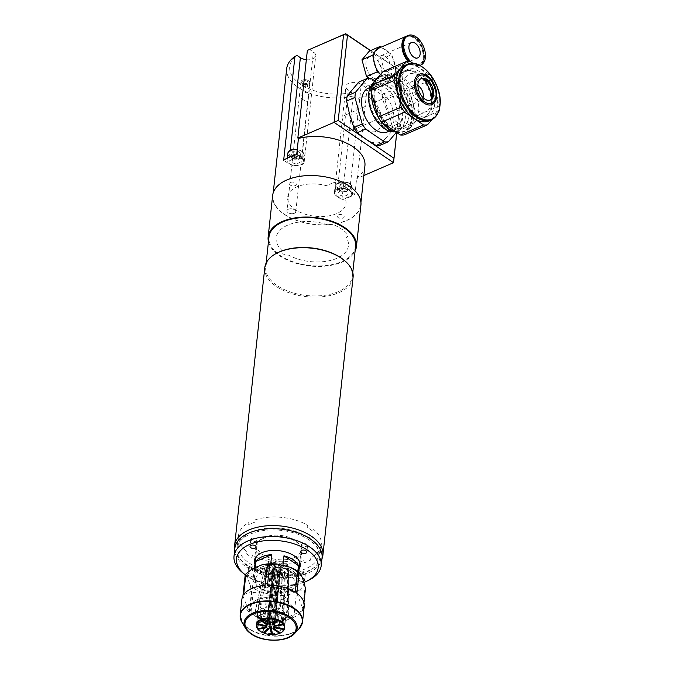 <?xml version="1.0" encoding="UTF-8"?>
<svg xmlns="http://www.w3.org/2000/svg" width="674" height="674" viewBox="0 0 674 674"><rect width="100%" height="100%" fill="white"/><g stroke="black" fill="none" stroke-linecap="round" stroke-linejoin="round"><path stroke-width="0.51" stroke-dasharray="3.37 2.53" d="M308.776 580.188A43.852 24.07 6.2 0 1 307.159 580.937A43.852 24.07 6.2 0 1 243.036 573.052M234.872 548.324A43.852 24.07 -173.8 0 0 259.726 573.473A43.852 24.07 -173.8 0 0 308.01 573.094A43.852 24.07 -173.8 0 0 322.054 557.802M321.254 544.643A41.628 22.849 -173.8 0 1 310.832 557.752L310.579 560.052A41.628 22.849 6.2 0 1 307.664 561.476A41.628 22.849 6.2 0 1 304.471 562.697L304.724 560.389A41.628 22.849 -173.8 0 1 252.295 555.199L252.051 557.508A41.628 22.849 6.2 0 1 246.44 553.708L246.692 551.399A41.628 22.849 -173.8 0 1 238.486 535.653A41.628 22.849 -173.8 0 1 248.9 522.552L248.655 524.852A41.628 22.849 6.2 0 1 251.562 523.437A41.628 22.849 6.2 0 1 254.755 522.215L255.008 519.907A41.628 22.849 -173.8 0 1 307.437 525.097L307.184 527.405A41.628 22.849 6.2 0 1 312.795 531.205L313.048 528.896A41.628 22.849 -173.8 0 1 321.254 544.643L319.847 557.558A41.628 22.849 -173.8 0 0 296.257 533.682A41.628 22.849 -173.8 0 0 250.416 534.044A41.628 22.849 -173.8 0 0 237.079 548.569A41.628 22.849 -173.8 0 0 260.669 572.445A41.628 22.849 -173.8 0 0 306.518 572.083A41.628 22.849 -173.8 0 0 319.847 557.558M251.747 538.416A3.05 1.677 -173.8 0 0 250.77 539.478A3.05 1.677 -173.8 0 0 252.497 541.23A3.05 1.677 -173.8 0 0 255.859 541.205A3.05 1.677 -173.8 0 0 256.836 540.144A3.05 1.677 -173.8 0 0 255.109 538.391A3.05 1.677 -173.8 0 0 251.747 538.416M254.924 564.163A23.034 12.646 -173.8 0 0 270.392 574.779A23.034 12.646 -173.8 0 0 292.887 573.734A23.034 12.646 -173.8 0 0 299.071 568.957M263.391 538.391A23.034 12.646 -173.8 0 0 256.019 546.42A23.034 12.646 -173.8 0 0 269.069 559.639A23.034 12.646 -173.8 0 0 294.437 559.437A23.034 12.646 -173.8 0 0 301.817 551.399A23.034 12.646 -173.8 0 0 288.758 538.189A23.034 12.646 -173.8 0 0 263.391 538.391M302.441 578.124A3.05 1.677 -173.8 0 0 299.618 578.3A3.05 1.677 -173.8 0 0 298.641 579.362A3.05 1.677 -173.8 0 0 300.301 581.089A3.05 1.677 -173.8 0 0 303.62 581.131M300.368 571.375A3.05 1.677 -173.8 0 0 299.391 572.445A3.05 1.677 -173.8 0 0 301.118 574.197A3.05 1.677 -173.8 0 0 304.479 574.164A3.05 1.677 -173.8 0 0 305.457 573.102A3.05 1.677 -173.8 0 0 303.73 571.35A3.05 1.677 -173.8 0 0 300.368 571.375M248.849 573.271A3.05 1.677 -173.8 0 0 247.872 574.332A3.05 1.677 -173.8 0 0 249.599 576.085A3.05 1.677 -173.8 0 0 252.961 576.059A3.05 1.677 -173.8 0 0 253.938 574.998A3.05 1.677 -173.8 0 0 252.211 573.245A3.05 1.677 -173.8 0 0 248.849 573.271M249.599 566.354A3.05 1.677 -173.8 0 0 248.622 567.415A3.05 1.677 -173.8 0 0 250.349 569.168A3.05 1.677 -173.8 0 0 253.71 569.142A3.05 1.677 -173.8 0 0 254.688 568.072A3.05 1.677 -173.8 0 0 252.961 566.329A3.05 1.677 -173.8 0 0 249.599 566.354M302.516 543.446A3.05 1.677 -173.8 0 0 301.539 544.508A3.05 1.677 -173.8 0 0 303.266 546.26A3.05 1.677 -173.8 0 0 306.628 546.235A3.05 1.677 -173.8 0 0 307.605 545.165A3.05 1.677 -173.8 0 0 305.878 543.413A3.05 1.677 -173.8 0 0 302.516 543.446M245.344 574.88A41.072 22.545 -173.8 0 0 304.084 582.37M264.806 267.62A44.4 24.374 -173.8 0 0 289.972 293.089A44.4 24.374 -173.8 0 0 338.87 292.701A44.4 24.374 -173.8 0 0 353.092 277.208M234.763 549.377A44.4 24.374 -173.8 0 0 263.003 571.973A44.4 24.374 -173.8 0 0 308.684 570.583A44.4 24.374 -173.8 0 0 321.945 558.847M343.386 259.65A43.574 23.919 6.2 0 1 352.342 276.424A43.574 23.919 6.2 0 1 338.39 291.623A43.574 23.919 6.2 0 1 290.401 292.002A43.574 23.919 6.2 0 1 265.716 267.014A43.574 23.919 6.2 0 1 278.059 252.556M355.602 246.448A43.574 23.919 6.2 0 1 341.642 261.647A43.574 23.919 6.2 0 1 293.662 262.026A43.574 23.919 6.2 0 1 268.968 237.037M285.102 572.681A2.772 1.525 -173.8 0 0 287.798 573.372A2.772 1.525 -173.8 0 0 289.854 572.445A40.238 22.09 -173.8 0 0 309.863 538.661A2.772 1.525 -173.8 0 0 309.29 537.077A2.772 1.525 -173.8 0 0 306.569 536.428A40.238 22.09 -173.8 0 0 241.326 539.554A2.772 1.525 -173.8 0 0 239.211 540.438A2.772 1.525 -173.8 0 0 239.868 542.014A40.238 22.09 -173.8 0 0 285.102 572.681M272.65 195.435A44.4 24.374 -173.8 0 0 297.815 220.904A44.4 24.374 -173.8 0 0 346.714 220.516A44.4 24.374 -173.8 0 0 360.935 205.031M268.463 241.705A44.4 24.374 -173.8 0 0 297.259 263.627A44.4 24.374 -173.8 0 0 342.207 262.026A44.4 24.374 -173.8 0 0 355.097 251.116M327.85 224.83A36.354 19.959 -173.8 0 0 284.453 226.818A36.354 19.959 -173.8 0 0 282.97 251.284A4.44 2.435 6.2 0 0 283.586 254.165A4.44 2.435 6.2 0 0 288.641 255.134A36.354 19.959 -173.8 0 0 333.015 259.743A36.354 19.959 -173.8 0 0 346.175 237.248A4.44 2.435 6.2 0 0 347.565 234.215A39.96 21.939 6.2 0 0 333.622 224.762A4.44 2.435 6.2 0 0 327.85 224.83M288.362 209.218A4.44 2.435 6.2 0 1 294.614 209.841A4.44 2.435 6.2 0 1 294.344 213.279A4.44 2.435 6.2 0 1 288.101 212.655A4.44 2.435 6.2 0 1 288.362 209.218M332.56 183.025A4.44 2.435 6.2 0 1 337.893 183.151A39.96 21.939 6.2 0 1 352.199 192.848A4.44 2.435 6.2 0 1 351.255 195.696L345.113 198.358A29.353 16.117 -173.8 0 1 318.414 216.514A29.353 16.117 -173.8 0 1 287.849 195.789A29.353 16.117 -173.8 0 1 326.41 185.679L332.56 183.025M338.39 214.88A3.471 1.904 6.2 0 1 343.277 215.36A3.471 1.904 6.2 0 1 343.066 218.047A3.471 1.904 6.2 0 1 338.188 217.567A3.471 1.904 6.2 0 1 338.39 214.88M290.519 182.418A3.471 1.904 6.2 0 1 295.397 182.907A3.471 1.904 6.2 0 1 295.195 185.594A3.471 1.904 6.2 0 1 290.309 185.106A3.471 1.904 6.2 0 1 290.519 182.418M294.614 209.841A4.44 2.435 -173.8 0 0 289.871 208.83A4.44 2.435 -173.8 0 0 286.939 210.768A4.44 2.435 -173.8 0 0 288.101 212.655A4.44 2.435 -173.8 0 0 292.836 213.666A4.44 2.435 -173.8 0 0 295.768 211.729A4.44 2.435 -173.8 0 0 294.614 209.841M301.48 98.884L306.384 101.454C307.74 102.263 307.993 102.692 307.167 102.734L308.456 94.958L307.386 92.228L302.129 92.886L301.48 98.884M302.129 83.517A4.44 2.435 6.2 0 1 300.966 81.63A4.44 2.435 6.2 0 1 303.898 79.692A4.44 2.435 6.2 0 1 308.641 80.695A4.44 2.435 6.2 0 1 309.796 82.59A4.44 2.435 6.2 0 1 306.864 84.528A4.44 2.435 6.2 0 1 302.129 83.517M354.937 194.095L349.747 190.582A8.88 4.878 -173.8 0 0 340.269 188.568A8.88 4.878 -173.8 0 0 334.405 192.444A8.88 4.878 -173.8 0 0 336.722 196.218L341.912 199.74A44.122 24.222 -173.8 0 0 354.937 194.095L356.689 177.953A44.122 24.222 -173.8 0 0 364.92 165.796M284.436 214.248A44.122 24.222 -173.8 0 0 331.524 224.265A44.122 24.222 -173.8 0 0 360.657 204.997A44.122 24.222 -173.8 0 0 349.149 186.226A44.122 24.222 -173.8 0 0 302.062 176.2A44.122 24.222 -173.8 0 0 272.928 195.468A44.122 24.222 -173.8 0 0 284.436 214.248M286.703 68.638A44.122 24.222 -173.8 0 0 298.211 87.409A44.122 24.222 -173.8 0 0 353.184 95.969L351.525 92.363L348.247 90.139A8.88 4.878 6.2 0 1 345.931 86.365A8.88 4.878 6.2 0 1 351.794 82.489A8.88 4.878 6.2 0 1 361.272 84.503L365.198 87.165L366.816 90.737L403.044 75.058L403.212 72.902L370.397 50.66M341.912 199.74L353.184 95.969M351.525 92.363A41.35 22.697 6.2 0 1 300.503 84.225A41.35 22.697 6.2 0 1 297.099 55.462M296.686 154.607L301.876 158.129A8.88 4.878 6.2 0 1 304.193 161.903A8.88 4.878 6.2 0 1 298.329 165.779A8.88 4.878 6.2 0 1 288.851 163.765L283.661 160.243M306.341 59.708A8.88 4.878 -173.8 0 0 315.718 55.824A8.88 4.878 -173.8 0 0 313.402 52.05L309.467 49.387M298.818 159.452A4.718 2.586 -173.8 0 0 292.179 158.786A4.718 2.586 -173.8 0 0 291.901 162.442A4.718 2.586 -173.8 0 0 298.54 163.1A4.718 2.586 -173.8 0 0 298.818 159.452M346.697 191.905A4.718 2.586 -173.8 0 0 340.058 191.248A4.718 2.586 -173.8 0 0 339.78 194.896A4.718 2.586 -173.8 0 0 346.419 195.553A4.718 2.586 -173.8 0 0 346.697 191.905M396.733 132.542L403.212 72.902L401.426 71.478L365.198 87.165M367.128 129.652A18.872 11.348 66.6 0 0 381.551 122.592A18.872 11.348 66.6 0 0 370.531 98.294A18.872 11.348 66.6 0 0 356.116 105.355A18.872 11.348 66.6 0 0 367.128 129.652M372.789 77.535A11.652 7.01 66.6 0 0 381.695 73.18A11.652 7.01 66.6 0 0 374.896 58.166A11.652 7.01 66.6 0 0 365.99 62.53A11.652 7.01 66.6 0 0 372.789 77.535M370.59 50.575L401.426 71.478L403.044 75.058L396.792 132.584M295.768 211.729L307.639 102.499L307.167 102.734M356.689 177.953L357.296 178.366L366.816 90.737M363.859 175.526L357.296 178.366M294.715 156.014L299.45 155.795L299.096 159.022L296.728 159.131A4.221 2.317 6.2 0 1 292.718 158.137A4.221 2.317 6.2 0 1 292.971 154.868A4.221 2.317 6.2 0 1 298.902 155.458A4.221 2.317 6.2 0 1 299.82 157.792A4.221 2.317 6.2 0 1 296.728 159.131L294.361 159.249L294.715 156.014L291.429 153.79L291.075 157.025L294.361 159.249M301.463 158.306A8.324 4.566 6.2 0 1 303.637 161.844A8.324 4.566 6.2 0 1 298.144 165.475A8.324 4.566 6.2 0 1 289.256 163.588A8.324 4.566 6.2 0 1 287.082 160.05A8.324 4.566 6.2 0 1 292.583 156.41A8.324 4.566 6.2 0 1 301.463 158.306M297.613 151.111L297.268 154.346L300.545 156.57L300.899 153.335L297.613 151.111L292.878 151.338L291.429 153.79M299.096 159.022L300.545 156.57M299.45 155.795L300.899 153.335M349.343 190.759A8.324 4.566 6.2 0 1 351.516 194.297A8.324 4.566 6.2 0 1 346.015 197.937A8.324 4.566 6.2 0 1 337.135 196.041A8.324 4.566 6.2 0 1 334.961 192.503A8.324 4.566 6.2 0 1 340.454 188.863A8.324 4.566 6.2 0 1 349.343 190.759M340.758 183.8L345.492 183.572L345.139 186.799L342.771 186.909A4.221 2.317 6.2 0 1 346.781 187.911A4.221 2.317 6.2 0 1 346.529 191.18A4.221 2.317 6.2 0 1 340.597 190.59A4.221 2.317 6.2 0 1 339.679 188.248A4.221 2.317 6.2 0 1 342.771 186.909L340.404 187.027L340.758 183.8L339.3 186.251L342.586 188.476L342.232 191.702L338.955 189.478L339.3 186.251M340.404 187.027L338.955 189.478M345.139 186.799L348.424 189.023L348.77 185.797L345.492 183.572M342.586 188.476L347.321 188.248L348.77 185.797M412.159 114.993A24.98 15.013 -113.4 0 1 397.946 91.31A24.98 15.013 -113.4 0 1 404.493 71.318A24.98 15.013 -113.4 0 1 416.675 73.483A24.98 15.013 -113.4 0 1 430.888 97.166A24.98 15.013 -113.4 0 1 424.342 117.158A24.98 15.013 -113.4 0 1 412.159 114.993M347.725 129.703A8.324 5.004 66.6 0 0 351.786 130.427A8.324 5.004 66.6 0 0 353.968 123.763A8.324 5.004 66.6 0 0 349.233 115.869A8.324 5.004 66.6 0 0 345.172 115.144A8.324 5.004 66.6 0 0 342.99 121.809A8.324 5.004 66.6 0 0 347.725 129.703M417.897 85.581A8.324 5.004 66.6 0 0 414.367 85.185A8.324 5.004 66.6 0 0 412.185 91.849A8.324 5.004 66.6 0 0 416.92 99.744A8.324 5.004 66.6 0 0 420.98 100.468A8.324 5.004 66.6 0 0 423.112 97.629M404.838 65.42A30.246 18.19 -113.4 0 1 427.434 75.564A30.246 18.19 -113.4 0 1 437.241 106.998A30.246 18.19 -113.4 0 1 428.883 120.941M414.047 117.04A30.246 18.19 -113.4 0 1 405.681 130.983A30.246 18.19 -113.4 0 1 383.085 120.84A30.246 18.19 -113.4 0 1 373.278 89.406A30.246 18.19 -113.4 0 1 381.644 75.463A30.246 18.19 -113.4 0 1 404.232 85.606A30.246 18.19 -113.4 0 1 414.047 117.04M373.632 82.717A30.246 18.19 66.6 0 0 371.652 90.105A30.246 18.19 66.6 0 0 371.559 91.074A30.246 18.19 66.6 0 0 371.475 92.86M377.811 116.097A30.246 18.19 66.6 0 0 382.63 122.98M396.295 132.239A30.246 18.19 66.6 0 0 404.055 131.691A30.246 18.19 66.6 0 0 412.412 117.748A30.246 18.19 66.6 0 0 402.605 86.314A30.246 18.19 66.6 0 0 380.01 76.17A30.246 18.19 66.6 0 0 378.468 76.988M371.458 92.793A29.698 17.853 -113.4 0 1 371.526 91.487A29.698 17.853 -113.4 0 1 371.618 90.535A29.698 17.853 -113.4 0 1 394.307 79.431A29.698 17.853 -113.4 0 1 411.637 117.672A29.698 17.853 -113.4 0 1 387.23 127.521M382.419 122.837A29.698 17.853 -113.4 0 1 377.92 116.484M410.188 61.418L386.986 71.469L405.841 84.25L429.043 74.199A33.582 20.186 -113.4 0 1 432.43 79.313L409.236 89.356L416.473 115.877L439.675 105.835A33.582 20.186 -113.4 0 1 439.49 108.522A33.582 20.186 -113.4 0 1 439.473 108.615M416.473 115.877A33.582 20.186 -113.4 0 1 416.288 118.565A33.582 20.186 -113.4 0 1 415.9 121.109L404.29 134.859M429.818 100.215A11.652 7.01 -113.4 0 1 429.228 100.527A11.652 7.01 -113.4 0 1 420.517 96.618A11.652 7.01 -113.4 0 1 416.743 84.503A11.652 7.01 -113.4 0 1 419.961 79.136A11.652 7.01 -113.4 0 1 420.593 78.917M383.026 71.587A33.582 20.186 -113.4 0 1 386.986 71.469M429.043 74.199L413.187 63.449M405.841 84.25A33.582 20.186 -113.4 0 1 409.236 89.356M439.675 105.835L432.43 79.313M439.103 111.067L415.9 121.109M431.882 119.618L438.538 111.741M374.137 92.254A25.949 15.603 66.6 0 0 389.286 125.667A25.949 15.603 66.6 0 0 409.11 115.962A25.949 15.603 66.6 0 0 393.97 82.54A25.949 15.603 66.6 0 0 374.137 92.254M374.921 92.33A25.393 15.266 -113.4 0 1 381.939 80.627A25.393 15.266 -113.4 0 1 400.904 89.136A25.393 15.266 -113.4 0 1 409.143 115.532A25.393 15.266 -113.4 0 1 402.117 127.234A25.393 15.266 -113.4 0 1 383.161 118.717A25.393 15.266 -113.4 0 1 374.921 92.33M400.432 81.284A25.393 15.266 -113.4 0 1 407.45 69.582A25.393 15.266 -113.4 0 1 426.415 78.091A25.393 15.266 -113.4 0 1 434.654 104.487A25.393 15.266 -113.4 0 1 427.628 116.189A25.393 15.266 -113.4 0 1 408.663 107.671A25.393 15.266 -113.4 0 1 400.432 81.284M387.264 131.986A23.86 14.339 66.6 0 0 393.515 112.895A23.86 14.339 66.6 0 0 379.942 90.274A23.86 14.339 66.6 0 0 368.307 88.201M388.081 86.752A23.86 14.339 66.6 0 0 376.446 84.68A23.86 14.339 66.6 0 0 370.195 103.771A23.86 14.339 66.6 0 0 383.776 126.392A23.86 14.339 66.6 0 0 395.402 128.464A23.86 14.339 66.6 0 0 401.662 109.373A23.86 14.339 66.6 0 0 388.081 86.752M383.691 127.159A24.778 14.895 -113.4 0 1 369.234 95.253A24.778 14.895 -113.4 0 1 388.165 85.986A24.778 14.895 -113.4 0 1 402.622 117.891A24.778 14.895 -113.4 0 1 383.691 127.159M394.838 131.843A27.179 16.345 66.6 0 0 397.744 131.076A27.179 16.345 66.6 0 0 404.872 109.323A27.179 16.345 66.6 0 0 389.395 83.542A27.179 16.345 66.6 0 0 376.143 81.192A27.179 16.345 66.6 0 0 373.497 82.877M397.921 122.904A27.179 16.345 -113.4 0 1 382.453 97.132A27.179 16.345 -113.4 0 1 389.58 75.37A27.179 16.345 -113.4 0 1 402.833 77.729A27.179 16.345 -113.4 0 1 418.301 103.501A27.179 16.345 -113.4 0 1 411.174 125.254A27.179 16.345 -113.4 0 1 397.921 122.904M396.379 132.306L400.027 127.984A33.582 20.186 66.6 0 0 400.6 122.752L393.363 96.23A33.582 20.186 66.6 0 0 389.968 91.116L374.71 80.779M349.637 114.58A30.524 18.35 66.6 0 0 366.075 139.341A30.524 18.35 66.6 0 0 385.267 138.734L380.06 145.348M371.113 78.336L362.764 81.958A33.582 20.186 66.6 0 0 358.804 82.085M362.764 81.958L381.61 94.739L389.968 91.116M393.363 96.23L385.006 99.845A33.582 20.186 66.6 0 0 381.61 94.739M385.006 99.845L392.243 126.367L400.6 122.752M400.027 127.984L391.678 131.599A33.582 20.186 66.6 0 0 392.243 126.367M391.678 131.599L385.267 138.734M419.717 65.378A16.1 9.68 -113.4 0 1 411.241 62.134M407.079 35.924A16.1 9.68 -113.4 0 1 420.155 42.782A16.1 9.68 -113.4 0 1 419.868 65.462A16.1 9.68 -113.4 0 1 408.924 61.342M419.826 43.178A15.291 9.192 -113.4 0 1 419.548 64.721A15.291 9.192 -113.4 0 1 407.13 58.2A15.291 9.192 -113.4 0 1 407.399 36.657A15.291 9.192 -113.4 0 1 419.826 43.178M402.664 43.043A15.291 9.192 -113.4 0 1 406.759 36.935A15.291 9.192 -113.4 0 1 419.186 43.456A15.291 9.192 -113.4 0 1 418.908 64.999A15.291 9.192 -113.4 0 1 408.739 61.334M406.767 36.067A16.1 9.68 -113.4 0 1 419.514 43.06A16.1 9.68 -113.4 0 1 419.228 65.74A16.1 9.68 -113.4 0 1 408.04 61.351M379.706 73.576L389.083 79.936L396.405 71.275L391.838 54.569L389.345 52.875A16.1 9.68 -113.4 0 1 391.206 55.319A16.1 9.68 -113.4 0 1 392.799 58.082A16.1 9.68 -113.4 0 1 395.444 67.771A16.1 9.68 -113.4 0 1 394.863 73.095A16.1 9.68 -113.4 0 1 390.92 77.999A16.1 9.68 -113.4 0 1 390.625 78.117A16.1 9.68 -113.4 0 1 386.59 78.243A16.1 9.68 -113.4 0 1 380.566 74.502M381.071 67.316A8.324 5.004 -113.4 0 1 381.214 55.588A8.324 5.004 -113.4 0 1 387.98 59.135A8.324 5.004 -113.4 0 1 387.836 70.863A8.324 5.004 -113.4 0 1 381.071 67.316M389.345 52.875L382.461 48.208A16.1 9.68 -113.4 0 1 389.345 52.875M378.443 48.317L378.426 48.334A16.1 9.68 -113.4 0 1 382.461 48.208L380.995 47.214M378.131 48.452A16.1 9.68 -113.4 0 1 378.426 48.334L374.188 53.356M369.285 51.14L381.155 59.194L385.722 75.901L396.405 71.275M385.722 75.901L378.4 84.562L389.083 79.936M378.4 84.562L369.108 78.26M373.607 58.689L376.252 68.369M381.155 59.194L391.838 54.569M308.532 80.745A4.297 2.359 6.2 0 1 308.279 84.073A4.297 2.359 6.2 0 1 302.23 83.475A4.297 2.359 6.2 0 1 302.491 80.147A4.297 2.359 6.2 0 1 308.532 80.745A4.297 2.359 6.2 0 1 308.279 84.073A4.297 2.359 6.2 0 1 302.23 83.475A4.297 2.359 6.2 0 1 302.491 80.147A4.297 2.359 6.2 0 1 308.532 80.745M308.128 82.792L306.013 83.711L303.266 83.02L302.643 81.428L303.266 83.02L302.87 86.71L302.238 85.118L302.643 81.428L304.758 80.509L307.496 81.192L308.128 82.792L307.496 81.192L307.1 84.882L307.723 86.483L308.128 82.792L306.013 83.711L303.266 83.02M307.1 84.882L304.362 84.199L304.758 80.509L307.496 81.192M304.758 80.509L302.643 81.428M304.362 84.199L302.238 85.118M307.723 86.483L305.608 87.393L302.87 86.71M305.608 87.393L306.013 83.711M282.912 565.478L282.81 566.43A22.2 12.191 6.2 0 1 297.301 576.253L297.807 571.527M294.024 557.668A22.2 12.191 -173.8 0 0 301.135 549.925A22.2 12.191 -173.8 0 0 288.556 537.195A22.2 12.191 -173.8 0 0 264.107 537.389A22.2 12.191 -173.8 0 0 256.996 545.131A22.2 12.191 -173.8 0 0 269.575 557.861A22.2 12.191 -173.8 0 0 294.024 557.668M255.311 567.677L254.839 572.049A22.2 12.191 6.2 0 1 260.846 567.365A22.2 12.191 6.2 0 1 270.603 565.216L270.754 563.793M257.342 599.649A22.2 12.191 6.2 0 1 281.791 599.456A22.2 12.191 6.2 0 1 294.37 612.194A22.2 12.191 6.2 0 1 287.259 619.937A22.2 12.191 6.2 0 1 262.809 620.131A22.2 12.191 6.2 0 1 250.231 607.392A22.2 12.191 6.2 0 1 257.342 599.649M296.779 582.968A22.2 12.191 6.2 0 1 290.772 587.652A22.2 12.191 6.2 0 1 281.016 589.792L296.779 582.968L297.933 572.361A22.2 12.191 -173.8 0 1 291.918 577.045A22.2 12.191 -173.8 0 1 282.17 579.185L297.933 572.361M254.317 578.764L255.471 568.157A22.2 12.191 -173.8 0 0 269.962 577.98L268.808 588.587A22.2 12.191 6.2 0 1 254.317 578.764L268.808 588.587M255.471 568.157L269.962 577.98M297.301 576.253L282.81 566.43M270.603 565.216L254.839 572.049M281.016 589.792L282.17 579.185M277.907 567.398A1.39 0.758 6.2 0 1 276.382 567.415A1.39 0.758 6.2 0 1 275.599 566.615A1.39 0.758 6.2 0 1 276.037 566.135A1.39 0.758 6.2 0 1 277.57 566.118A1.39 0.758 6.2 0 1 278.354 566.918A1.39 0.758 6.2 0 1 277.907 567.398M277.966 619.726L278.514 614.646L277.157 615.884L277.806 609.886L280.527 607.426L283.265 561.695L279.474 565.124L273.113 623.703M278.514 614.646A14.154 7.768 6.2 0 1 283.695 618.159L283.139 623.231M273.973 625.767L280.485 565.806L287.495 564.568L286.854 611.714L281.825 612.615L281.176 618.606L283.695 618.159M283.602 623.829L284.15 618.749L281.639 619.195L282.288 613.205L287.318 612.312L287.95 565.157L280.94 566.404L274.503 625.674M284.15 618.749A14.154 7.768 6.2 0 1 285.186 622.262A14.154 7.768 6.2 0 1 285.026 623.029L284.377 629.019M274.596 627.191L281.109 567.23L288.666 568.645L288.388 617.536L282.97 616.525L282.313 622.515L285.026 623.029M281.109 567.23A4.162 2.283 6.2 0 1 280.889 567.811L274.377 627.772M284.226 628.994L284.807 623.61L282.094 623.105L282.751 617.106L288.169 618.125L288.447 569.227L280.889 567.811M284.807 623.61A14.154 7.768 6.2 0 1 281.05 627.014L280.401 633.012M273.652 628.438L280.165 568.477L285.38 572.015L283.577 622.287L279.828 619.751L279.179 625.742L281.05 627.014M280.165 568.477A4.162 2.283 6.2 0 1 279.348 568.831L272.835 628.783M279.676 632.524L280.232 627.368L278.362 626.095L279.019 620.105L282.76 622.641L284.563 572.361L279.348 568.831M280.232 627.368A14.154 7.768 6.2 0 1 273.273 628.606L272.625 634.596M271.479 629.027L277.991 569.067L278.876 573.372L274.242 624.149L273.61 621.066L273.273 628.606M277.991 569.067A4.162 2.283 6.2 0 1 276.896 569.058L270.384 629.011M271.908 631.091L272.515 621.049L273.147 624.141L277.781 573.363L276.896 569.058M272.178 628.589A14.154 7.768 6.2 0 1 264.68 627.182L264.174 631.799M268.926 628.741L275.439 568.78L271.656 572.209L263.972 622.422L266.685 619.954L266.036 625.952L264.68 627.182M275.439 568.78A4.162 2.283 6.2 0 1 274.478 568.409L267.966 628.37M263.062 632.81L263.711 626.812L265.076 625.582L265.724 619.583L263.003 622.043L270.687 571.838L274.478 568.409M263.711 626.812A14.154 7.768 6.2 0 1 258.538 623.298L257.957 628.606M266.955 627.688L273.467 567.727L266.457 568.974L256.668 617.746L261.706 616.853L261.049 622.852L258.538 623.298M273.467 567.727A4.162 2.283 6.2 0 1 273.012 567.137L266.5 627.09M257.426 628.707L258.075 622.709L260.594 622.262L261.242 616.263L256.213 617.157L266.003 568.384L273.012 567.137M258.075 622.709A14.154 7.768 6.2 0 1 257.047 619.204A14.154 7.768 6.2 0 1 257.198 618.437L256.651 623.509M266.39 625.649L272.835 566.303L265.286 564.888L255.134 611.933L260.56 612.944L259.911 618.943L257.198 618.437M272.835 566.303A4.162 2.283 6.2 0 1 273.054 565.722L266.542 625.683M256.87 622.928L257.417 617.847L260.13 618.361L260.779 612.363L255.353 611.343L265.505 564.307L273.054 565.722M257.417 617.847A14.154 7.768 6.2 0 1 261.175 614.444L260.627 619.516M267.367 624.175L273.787 565.056L268.572 561.526L259.953 607.181L263.702 609.717L263.045 615.716L261.175 614.444M272.001 624.714L278.514 564.753L282.296 561.324L279.558 607.047L276.846 609.515L276.188 615.505L277.553 614.275L276.997 619.347M269.499 617.94L270.047 612.868A14.154 7.768 6.2 0 1 277.553 614.275M261.436 619.17L261.992 614.09L263.863 615.362L264.511 609.363L260.771 606.827L269.389 561.172L274.604 564.711L268.092 624.663M261.992 614.09A14.154 7.768 6.2 0 1 268.951 612.86L268.395 617.932M269.819 620.931L275.952 564.467L275.076 560.161L269.288 605.319L269.92 608.403L269.271 614.402L268.951 612.86M275.952 564.467A4.162 2.283 6.2 0 1 277.056 564.483L270.544 624.436M270.047 612.868L270.367 614.418L271.015 608.42L270.384 605.328L276.172 560.178L277.056 564.483M273.787 565.056A4.162 2.283 6.2 0 1 274.604 564.711M250.913 613.256A31.358 17.212 -173.8 0 0 278.674 620.173L250.913 613.256L253.171 592.497A31.358 17.212 6.2 0 1 252.329 591.949A31.358 17.212 6.2 0 1 251.512 591.376L250.079 584.771L247.114 577.18L245.176 575.183M278.674 620.173L280.923 599.413L273.804 595.277L260.787 592.033L253.171 592.497M281.058 620.055A31.358 17.212 -173.8 0 0 302.474 610.787L281.058 620.055L283.316 599.304A31.358 17.212 6.2 0 1 280.923 599.413M302.474 610.787L304.732 590.028L299.298 590.188L289.247 594.535L283.316 599.304M305.465 588.79A31.358 17.212 6.2 0 1 304.732 590.028M296.872 593.356L303.207 609.549L303.966 602.573M303.207 609.549A31.358 17.212 -173.8 0 0 304.244 606.128M261.386 619.229A14.154 7.768 6.2 0 1 257.695 613.205A14.154 7.768 6.2 0 1 267.039 607.03A14.154 7.768 6.2 0 1 282.145 610.24A14.154 7.768 6.2 0 1 285.835 616.263A14.154 7.768 6.2 0 1 276.492 622.439A14.154 7.768 6.2 0 1 261.386 619.229M263.804 632.136A14.154 7.768 6.2 0 1 260.181 630.3A14.154 7.768 6.2 0 1 256.491 624.276L257.047 619.204M260.787 592.033A28.586 15.696 6.2 0 1 254.612 588.756A28.586 15.696 6.2 0 1 250.079 584.771M258.782 586.953A22.899 12.57 6.2 0 1 257.519 586.026A22.899 12.57 6.2 0 1 260.88 568.915A22.899 12.57 6.2 0 1 292.364 572.411A22.899 12.57 6.2 0 1 291.842 589.75A22.899 12.57 6.2 0 1 258.782 586.953M260.568 588.377A20.119 11.045 6.2 0 1 259.456 587.559A20.119 11.045 6.2 0 1 262.413 572.529A20.119 11.045 6.2 0 1 290.073 575.596A20.119 11.045 6.2 0 1 289.626 590.837A20.119 11.045 6.2 0 1 260.568 588.377M241.89 599.355A31.358 17.212 -173.8 0 0 249.262 612.127L242.926 595.942M249.262 612.127L251.512 591.376M247.114 577.18A28.586 15.696 6.2 0 1 251.849 569.176M243.659 594.704L265.076 585.428M267.468 585.31L295.22 592.235M298.119 571.763A28.586 15.696 6.2 0 1 301.059 574.593M304.033 582.184A28.586 15.696 6.2 0 1 299.298 590.188M289.247 594.535A28.586 15.696 6.2 0 1 273.804 595.277M285.186 622.262L284.63 627.334A14.154 7.768 6.2 0 1 272.439 633.678M271.63 633.661A14.154 7.768 6.2 0 1 264.124 632.254M288.851 163.765L290.317 150.277M301.876 158.129L313.402 52.05M336.722 196.218L348.247 90.139M349.747 190.582L361.272 84.503M287.806 153.402A8.324 4.566 -173.8 0 0 289.98 156.949A8.324 4.566 -173.8 0 0 298.86 158.837A8.324 4.566 -173.8 0 0 304.362 155.205A8.324 4.566 -173.8 0 0 302.188 151.658A8.324 4.566 -173.8 0 0 297.2 149.839M301.615 151.203A7.439 4.086 6.2 0 1 301.177 156.966A7.439 4.086 6.2 0 1 290.713 155.93A7.439 4.086 6.2 0 1 291.151 150.167A7.439 4.086 6.2 0 1 301.615 151.203M337.851 189.402A8.324 4.566 -173.8 0 0 346.739 191.29A8.324 4.566 -173.8 0 0 352.232 187.658A8.324 4.566 -173.8 0 0 350.067 184.12A8.324 4.566 -173.8 0 0 341.179 182.224A8.324 4.566 -173.8 0 0 335.677 185.864A8.324 4.566 -173.8 0 0 337.851 189.402M349.494 183.657A7.439 4.086 6.2 0 1 349.048 189.419A7.439 4.086 6.2 0 1 338.584 188.383A7.439 4.086 6.2 0 1 339.022 182.62A7.439 4.086 6.2 0 1 349.494 183.657M423.264 79.001A20.54 12.343 66.6 0 0 419.531 75.758A20.54 12.343 66.6 0 0 403.836 83.441A20.54 12.343 66.6 0 0 415.824 109.887A20.54 12.343 66.6 0 0 431.579 98.21M407.222 64.392A30.246 18.19 -113.4 0 1 429.81 74.528A30.246 18.19 -113.4 0 1 439.625 105.97A30.246 18.19 -113.4 0 1 431.259 119.905M301.632 624.924A31.358 17.212 6.2 0 1 278.994 635.708A31.358 17.212 6.2 0 1 248.377 628.32A31.358 17.212 6.2 0 1 240.407 618.277M299.332 628.404A31.215 17.136 6.2 0 1 248.436 628.741A31.215 17.136 6.2 0 1 241.907 622.169M294.563 633.535A26.682 14.651 6.2 0 1 251.04 633.813M250.77 539.478L250.02 546.395M256.019 546.42L254.46 560.726M299.391 572.445L298.641 579.362M248.622 567.415L247.872 574.332M301.539 544.508L300.781 551.425M307.605 545.165L306.855 552.082M254.688 568.072L253.938 574.998M305.457 573.102L304.707 580.019M301.817 551.399L300.259 565.697M256.836 540.144L256.086 547.061M238.486 535.653L237.079 548.569M352.342 276.424L352.772 272.448M265.716 267.014L266.146 263.037M300.966 81.63L286.939 210.768M360.952 202.293L360.657 204.997M304.193 161.903L315.718 55.824M273.223 192.764L272.928 195.468M334.405 192.444L345.931 86.365M309.796 82.59L308.456 94.958M303.637 161.844L304.362 155.205L302.036 151.203L297.242 149.443M287.082 160.05L287.301 158.087M351.516 194.297L352.232 187.658L349.907 183.665C345.543 180.421 336.023 181.407 335.677 185.864L334.961 192.503M425.463 80.021L418.765 73.5C414.148 70.273 409.388 69.54 404.493 71.318M420.98 100.468L351.786 130.427M414.367 85.185L345.172 115.144M432.337 95.902L432.759 103.046L431.183 109.963L429.961 112.272L424.342 117.158M405.681 130.983L404.055 131.691M421.183 78.605L419.961 79.136M430.45 99.996L429.228 100.527M381.644 75.463L380.01 76.17M407.45 69.582L381.939 80.627M427.628 116.189L402.117 127.234M370.279 87.35L376.446 84.68M376.143 81.192L389.58 75.37M397.744 131.076L411.174 125.254M389.235 131.135L395.402 128.464M419.548 64.721L418.908 64.999M419.228 65.74L390.92 77.999M411.233 42.588L381.214 55.588M417.855 57.871L387.836 70.863M407.399 36.657L406.759 36.935M301.135 549.925L299.795 562.259M298.717 572.243L294.37 612.194M256.996 545.131L255.657 557.465M254.502 568.03L250.231 607.392M269.086 626.576L275.599 566.615M271.841 626.879L272.077 624.731M272.085 624.63L278.354 566.918M256.491 624.276L257.695 613.205M259.456 587.559L257.519 586.026M289.626 590.837L291.842 589.75M284.63 627.334L285.835 616.263"/><path stroke-width="1.01" d="M304.084 582.37A41.072 22.545 -173.8 0 0 305.036 581.974A41.072 22.545 -173.8 0 0 306.552 581.274A41.072 22.545 -173.8 0 0 306.763 549.689A41.072 22.545 -173.8 0 0 249.683 544.449A41.072 22.545 -173.8 0 0 244.974 574.585A41.072 22.545 -173.8 0 0 245.344 574.88M244.974 574.585L243.036 573.052A43.852 24.07 6.2 0 1 234.021 556.168A43.852 24.07 6.2 0 1 248.066 540.868A43.852 24.07 6.2 0 1 296.358 540.489A43.852 24.07 6.2 0 1 321.203 565.638A43.852 24.07 6.2 0 1 308.776 580.188L306.552 581.274M321.203 565.638L322.054 557.802A43.852 24.07 -173.8 0 0 297.209 532.654A43.852 24.07 -173.8 0 0 248.917 533.033A43.852 24.07 -173.8 0 0 234.872 548.324L234.021 556.168M250.998 545.333A3.05 1.677 -173.8 0 0 250.02 546.395A3.05 1.677 -173.8 0 0 251.747 548.147A3.05 1.677 -173.8 0 0 255.109 548.122A3.05 1.677 -173.8 0 0 256.086 547.061A3.05 1.677 -173.8 0 0 254.359 545.308A3.05 1.677 -173.8 0 0 250.998 545.333M299.071 568.957A23.034 12.646 -173.8 0 0 300.259 565.697A23.034 12.646 -173.8 0 0 287.208 552.486A23.034 12.646 -173.8 0 0 261.841 552.688A23.034 12.646 -173.8 0 0 254.46 560.726A23.034 12.646 -173.8 0 0 254.924 564.163M303.62 581.131A3.05 1.677 -173.8 0 0 303.73 581.089A3.05 1.677 -173.8 0 0 304.707 580.019A3.05 1.677 -173.8 0 0 302.441 578.124M301.758 550.363A3.05 1.677 -173.8 0 0 300.781 551.425A3.05 1.677 -173.8 0 0 302.516 553.177A3.05 1.677 -173.8 0 0 305.878 553.152A3.05 1.677 -173.8 0 0 306.855 552.082A3.05 1.677 -173.8 0 0 305.12 550.338A3.05 1.677 -173.8 0 0 301.758 550.363M321.945 558.847A44.4 24.374 -173.8 0 0 322.905 555.09L353.092 277.208A44.4 24.374 -173.8 0 0 343.967 260.113A44.4 24.374 -173.8 0 0 279.028 252.127A44.4 24.374 -173.8 0 0 277.393 252.885A44.4 24.374 -173.8 0 0 264.806 267.62L234.619 545.502A44.4 24.374 -173.8 0 0 234.763 549.377M322.905 555.09A44.4 24.374 -173.8 0 0 297.748 529.621A44.4 24.374 -173.8 0 0 248.841 530.008A44.4 24.374 -173.8 0 0 234.619 545.502M277.393 252.885L278.059 252.556A43.574 23.919 6.2 0 1 279.668 251.815A43.574 23.919 6.2 0 1 343.386 259.65L343.967 260.113M266.146 263.037L268.968 237.037A43.574 23.919 6.2 0 1 282.928 221.839A43.574 23.919 6.2 0 1 330.909 221.46A43.574 23.919 6.2 0 1 355.602 246.448L352.772 272.448M355.097 251.116A44.4 24.374 -173.8 0 0 356.428 246.541L360.935 205.031A44.4 24.374 -173.8 0 0 335.77 179.562A44.4 24.374 -173.8 0 0 286.871 179.95A44.4 24.374 -173.8 0 0 272.65 195.435L268.142 236.945A44.4 24.374 -173.8 0 0 268.463 241.705M356.428 246.541A44.4 24.374 -173.8 0 0 331.263 221.072A44.4 24.374 -173.8 0 0 282.364 221.46A44.4 24.374 -173.8 0 0 268.142 236.945M360.952 202.293L364.92 165.796A44.122 24.222 -173.8 0 0 353.412 147.025A44.122 24.222 -173.8 0 0 298.439 138.465L297.832 138.052L334.06 122.373L343.572 34.736L307.352 50.424L345.695 33.7L343.572 34.736L347.481 35.124L345.695 33.7L370.59 50.575M290.317 150.277L300.377 57.686L297.099 55.462L294.934 56.473A44.122 24.222 -173.8 0 0 286.703 68.638L273.223 192.764M300.377 57.686A8.88 4.878 -173.8 0 0 306.341 59.708M294.934 56.473L283.661 160.243A44.122 24.222 6.2 0 1 296.686 154.607L298.439 138.465M396.792 132.584L393.523 162.687L396.733 132.542M370.397 50.66L347.481 35.124L338.213 120.452L393.936 158.23M338.213 120.452L334.06 122.373L393.523 162.687L363.859 175.526M297.832 138.052L307.352 50.424M423.112 97.629A8.324 5.004 66.6 0 0 418.428 85.91A8.324 5.004 66.6 0 0 417.897 85.581M431.259 119.905L428.883 120.941A30.246 18.19 -113.4 0 1 406.287 110.797A30.246 18.19 -113.4 0 1 396.481 79.364A30.246 18.19 -113.4 0 1 404.838 65.42L407.222 64.392A30.246 18.19 -113.4 0 0 398.856 78.327A30.246 18.19 -113.4 0 0 408.671 109.769A30.246 18.19 -113.4 0 0 431.259 119.905C436.188 117.605 439.094 112.828 439.979 105.582C443.147 84.949 421.166 56.911 407.222 64.392M371.475 92.86A30.246 18.19 66.6 0 0 377.811 116.097M382.63 122.98A30.246 18.19 66.6 0 0 387.398 127.656A30.246 18.19 66.6 0 0 396.295 132.239M387.23 127.521A29.698 17.853 -113.4 0 1 387.07 127.394A29.698 17.853 -113.4 0 1 382.419 122.837M377.92 116.484A29.698 17.853 -113.4 0 1 371.458 92.793M420.593 78.917A11.652 7.01 -113.4 0 1 428.984 83.466A11.652 7.01 -113.4 0 1 432.447 95.152A11.652 7.01 -113.4 0 1 429.818 100.215M417.964 83.98A11.652 7.01 -113.4 0 1 421.183 78.605A11.652 7.01 -113.4 0 1 429.886 82.514A11.652 7.01 -113.4 0 1 433.668 94.63A11.652 7.01 -113.4 0 1 430.45 99.996A11.652 7.01 -113.4 0 1 421.739 96.087A11.652 7.01 -113.4 0 1 417.964 83.98M423.533 124.934L400.331 134.977L381.476 122.196L404.678 112.154L423.533 124.934A33.582 20.186 -113.4 0 0 427.493 124.808L431.882 119.618M404.678 112.154A33.582 20.186 -113.4 0 1 401.291 107.048L378.089 117.091L370.843 90.569L394.046 80.526L401.291 107.048M381.476 122.196A33.582 20.186 -113.4 0 1 378.089 117.091M394.046 80.526A33.582 20.186 -113.4 0 1 394.619 75.286L371.416 85.337L383.026 71.587L406.228 61.545L394.619 75.286M370.843 90.569A33.582 20.186 -113.4 0 1 371.416 85.337M406.228 61.545A33.582 20.186 -113.4 0 1 410.188 61.418L413.187 63.449M438.538 111.741L439.103 111.067A33.582 20.186 -113.4 0 0 439.473 108.615M400.331 134.977A33.582 20.186 -113.4 0 0 404.29 134.859L427.493 124.808M378.468 76.988A30.246 18.19 66.6 0 0 373.632 82.717M370.279 87.35L368.307 88.201A23.86 14.339 66.6 0 0 362.056 107.301A23.86 14.339 66.6 0 0 375.629 129.922A23.86 14.339 66.6 0 0 387.264 131.986L389.235 131.135M373.497 82.877A27.179 16.345 66.6 0 0 369.529 105.397A27.179 16.345 66.6 0 0 384.492 128.717A27.179 16.345 66.6 0 0 394.838 131.843M374.71 80.779L371.113 78.336A33.582 20.186 66.6 0 0 367.153 78.462L355.543 92.203A33.582 20.186 66.6 0 0 354.971 97.444L362.216 123.965L353.858 127.58A33.582 20.186 66.6 0 0 357.245 132.685L365.603 129.071L384.458 141.852A33.582 20.186 66.6 0 0 388.418 141.725L396.379 132.306M362.216 123.965A33.582 20.186 66.6 0 0 365.603 129.071M384.458 141.852L376.1 145.474A33.582 20.186 66.6 0 0 380.06 145.348L388.418 141.725M376.1 145.474L366.075 139.341L357.245 132.685M353.858 127.58L349.637 114.58L346.621 101.058L354.971 97.444M355.543 92.203L347.186 95.826A33.582 20.186 66.6 0 0 346.621 101.058M347.186 95.826L358.804 82.085L367.153 78.462M411.241 62.134A16.1 9.68 -113.4 0 1 407.863 58.133A16.1 9.68 -113.4 0 1 408.149 35.461A16.1 9.68 -113.4 0 1 421.225 42.319A16.1 9.68 -113.4 0 1 420.938 64.999A16.1 9.68 -113.4 0 1 419.717 65.378M408.924 61.342A16.1 9.68 -113.4 0 1 406.793 58.596A16.1 9.68 -113.4 0 1 407.079 35.924L408.149 35.461M408.739 61.334A15.291 9.192 -113.4 0 1 406.489 58.478A15.291 9.192 -113.4 0 1 402.664 43.043M408.04 61.351A16.1 9.68 -113.4 0 1 406.152 58.874A16.1 9.68 -113.4 0 1 406.439 36.202A16.1 9.68 -113.4 0 1 406.767 36.067M379.706 73.576A16.1 9.68 -113.4 0 1 377.844 71.132A16.1 9.68 -113.4 0 1 376.252 68.369L377.213 71.882L379.706 73.576A16.1 9.68 -113.4 0 0 380.566 74.502M411.089 54.316A8.324 5.004 -113.4 0 1 411.233 42.588A8.324 5.004 -113.4 0 1 417.998 46.144A8.324 5.004 -113.4 0 1 417.855 57.871A8.324 5.004 -113.4 0 1 411.089 54.316M380.995 47.214L379.968 46.514L378.443 48.317M374.188 53.356L372.646 55.175L373.607 58.689A16.1 9.68 -113.4 0 1 374.188 53.356A16.1 9.68 -113.4 0 1 378.131 48.452L406.439 36.202M369.108 78.26L366.53 76.507L377.213 71.882M366.53 76.507L361.963 59.801L372.646 55.175M361.963 59.801L369.285 51.14L379.968 46.514M376.252 68.369A16.1 9.68 -113.4 0 1 373.607 58.689M297.807 571.527L298.447 565.638A22.2 12.191 -173.8 0 0 283.965 555.823L282.912 565.478M270.754 563.793L271.757 554.609A22.2 12.191 -173.8 0 0 262.001 556.758A22.2 12.191 -173.8 0 0 255.985 561.434L255.311 567.677M298.447 565.638L283.965 555.823M271.757 554.609L255.985 561.434M271.395 627.359A1.39 0.758 6.2 0 1 269.87 627.368A1.39 0.758 6.2 0 1 269.086 626.576A1.39 0.758 6.2 0 1 269.524 626.095A1.39 0.758 6.2 0 1 271.058 626.079A1.39 0.758 6.2 0 1 271.841 626.879A1.39 0.758 6.2 0 1 271.395 627.359M273.113 623.703L272.962 625.084L277.865 620.644L277.966 619.726M277.865 620.644A14.154 7.768 6.2 0 1 283.038 624.158L273.973 625.767A4.162 2.283 6.2 0 1 274.428 626.357L283.501 624.747L283.602 623.829M283.139 623.231L283.038 624.158M274.503 625.674L274.428 626.357M283.501 624.747A14.154 7.768 6.2 0 1 284.529 628.252A14.154 7.768 6.2 0 1 284.377 629.019L274.596 627.191A4.162 2.283 6.2 0 1 274.377 627.772L284.158 629.609L284.226 628.994M284.158 629.609A14.154 7.768 6.2 0 1 280.401 633.012L273.652 628.438A4.162 2.283 6.2 0 1 272.835 628.783L279.584 633.366L279.676 632.524M279.584 633.366A14.154 7.768 6.2 0 1 272.625 634.596L271.479 629.027A4.162 2.283 6.2 0 1 270.384 629.011L271.529 634.588L271.908 631.091M271.529 634.588A14.154 7.768 6.2 0 1 264.023 633.181L268.926 628.741A4.162 2.283 6.2 0 1 267.966 628.37L263.062 632.81A14.154 7.768 6.2 0 1 257.881 629.297L266.955 627.688A4.162 2.283 6.2 0 1 266.5 627.09L257.426 628.707A14.154 7.768 6.2 0 1 256.39 625.194A14.154 7.768 6.2 0 1 256.55 624.427L266.323 626.264A4.162 2.283 6.2 0 1 266.542 625.683L256.769 623.846L256.87 622.928M264.174 631.799L264.023 633.181M257.957 628.606L257.881 629.297M256.651 623.509L256.55 624.427M266.39 625.649L266.323 626.264M256.769 623.846A14.154 7.768 6.2 0 1 260.526 620.442L267.275 625.017A4.162 2.283 6.2 0 1 268.092 624.663L261.335 620.088L261.436 619.17M260.627 619.516L260.526 620.442M267.367 624.175L267.275 625.017M276.997 619.347L276.896 620.274L272.001 624.714A4.162 2.283 6.2 0 1 272.962 625.084M268.395 617.932L269.44 624.427A4.162 2.283 6.2 0 1 270.544 624.436L269.499 617.94M269.398 618.867A14.154 7.768 6.2 0 1 276.896 620.274M261.335 620.088A14.154 7.768 6.2 0 1 268.303 618.85M269.819 620.931L269.44 624.427M303.966 602.573L305.465 588.79L304.033 582.184L301.059 574.593L298.119 571.763A28.586 15.696 6.2 0 0 290.351 567.331L297.47 571.476A31.358 17.212 6.2 0 1 298.321 572.032A31.358 17.212 6.2 0 1 299.13 572.597L296.872 593.356A31.358 17.212 -173.8 0 1 304.244 606.128L302.55 621.757A31.358 17.212 6.2 0 1 301.632 624.924M256.39 625.194L256.491 624.276A14.154 7.768 6.2 0 1 265.834 618.092A14.154 7.768 6.2 0 1 280.94 621.31A14.154 7.768 6.2 0 1 284.63 627.334L284.529 628.252M245.909 573.945L251.849 569.176L261.891 564.829L267.334 564.677L265.076 585.428A31.358 17.212 -173.8 0 0 243.659 594.704L245.909 573.945A31.358 17.212 6.2 0 0 245.176 575.183L242.926 595.942A31.358 17.212 -173.8 0 0 241.89 599.355L240.197 614.983A31.358 17.212 6.2 0 1 260.905 601.292A31.358 17.212 6.2 0 1 294.37 608.411A31.358 17.212 6.2 0 1 302.55 621.757L299.332 628.404A31.215 17.136 6.2 0 0 294.209 608.917A31.215 17.136 6.2 0 0 255.438 602.834A31.215 17.136 6.2 0 0 241.907 622.169L240.197 614.983A31.358 17.212 6.2 0 0 240.407 618.277M261.891 564.829A28.586 15.696 6.2 0 1 277.343 564.087L290.351 567.331M267.334 564.677A31.358 17.212 6.2 0 1 269.718 564.559L277.343 564.087M297.47 571.476L295.22 592.235A31.358 17.212 -173.8 0 0 267.468 585.31L269.718 564.559M272.439 633.678A14.154 7.768 6.2 0 1 271.63 633.661M297.2 149.839A8.324 4.566 -173.8 0 0 287.806 153.402L289.66 150.656L291.328 149.855L297.242 149.443M431.579 98.21A20.54 12.343 66.6 0 0 423.264 79.001M436.642 96.946A16.471 9.899 -113.4 0 1 424.056 103.105A16.471 9.899 -113.4 0 1 414.443 81.891A16.471 9.899 -113.4 0 1 427.03 75.732A16.471 9.899 -113.4 0 1 436.642 96.946M399.935 78.277A29.698 17.853 66.6 0 0 417.265 116.518A29.698 17.853 66.6 0 0 439.954 105.405A29.698 17.853 66.6 0 0 422.623 67.173A29.698 17.853 66.6 0 0 399.935 78.277M415.647 82.413A15.089 9.065 66.6 0 0 424.452 101.841A15.089 9.065 66.6 0 0 435.977 96.197A15.089 9.065 66.6 0 0 427.173 76.769A15.089 9.065 66.6 0 0 415.647 82.413M251.04 633.813A26.682 14.651 6.2 0 1 245.462 628.202A26.682 14.651 6.2 0 1 257.038 611.672A26.682 14.651 6.2 0 1 290.182 616.87A26.682 14.651 6.2 0 1 294.563 633.535L299.332 628.404M289.424 617.637A25.722 14.12 6.2 0 1 287.899 637.553A25.722 14.12 6.2 0 1 251.697 633.973A25.722 14.12 6.2 0 1 253.23 614.056A25.722 14.12 6.2 0 1 289.424 617.637M287.301 158.087L287.806 153.402M425.463 80.021L432.337 95.902M420.938 64.999L419.877 65.462M299.795 562.259L298.717 572.243M255.657 557.465L254.502 568.03M241.907 622.169L245.462 628.202L251.175 633.964C262.902 642.474 287.242 642.305 294.563 633.535"/></g></svg>

